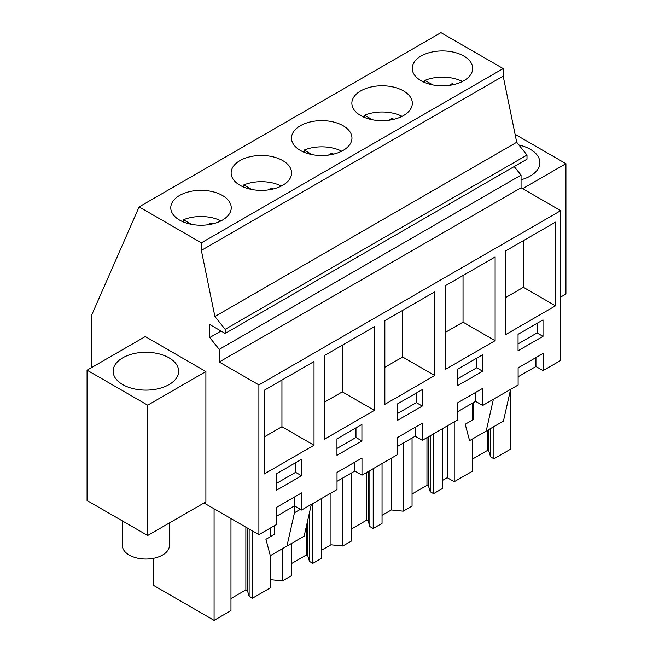 <?xml version="1.0" encoding="UTF-8"?>
<svg xmlns="http://www.w3.org/2000/svg" width="653" height="653" viewBox="0 0 653 653"><rect width="100%" height="100%" fill="white"/><g stroke="black" fill="none" stroke-linecap="round" stroke-linejoin="round"><path stroke-width="0.98" d="M91.347 367.712L91.347 315.848L139.113 206.903L440.93 32.65L503.177 68.589L503.177 76.132L516.711 142.264L526.995 155.063L526.995 159.177L225.179 333.43L209.735 324.508L209.735 337.544L219.237 349.371L219.237 362.015L258.89 384.911L258.89 534.676L276.66 524.416L276.66 507.283L301.613 492.876L301.613 510.009L294.487 505.887L276.66 516.18M514.189 166.572L521.053 175.118L521.053 187.762L560.707 210.658L560.707 360.423L543.067 370.602L543.067 353.469L518.115 367.876L518.115 385.009L482.706 405.456L482.706 388.323L457.753 402.73L457.753 419.863L422.344 440.302L422.344 423.168L397.391 437.575L397.391 454.708L361.974 475.155L361.974 458.022L337.021 472.429L337.021 489.562L301.613 510.009M139.113 206.903L201.361 242.843L201.361 250.385L214.894 316.509L225.179 329.316L225.179 333.43M503.177 68.589L201.361 242.843M222.379 195.443A30.234 17.46 180 0 1 231.235 207.785A30.234 17.46 180 0 1 212.576 223.914A30.234 17.46 180 0 1 179.624 220.126A30.234 17.46 180 0 1 170.768 207.785A30.234 17.46 180 0 1 189.435 191.656A30.234 17.46 180 0 1 222.379 195.443M360.709 115.573A30.234 17.46 180 0 1 351.861 103.231A30.234 17.46 180 0 1 370.52 87.102A30.234 17.46 180 0 1 403.472 90.889A30.234 17.46 180 0 1 412.329 103.231A30.234 17.46 180 0 1 393.661 119.36A30.234 17.46 180 0 1 360.709 115.573M282.741 160.589A30.234 17.46 180 0 1 291.597 172.931A30.234 17.46 180 0 1 272.938 189.06A30.234 17.46 180 0 1 239.986 185.272A30.234 17.46 180 0 1 231.129 172.931A30.234 17.46 180 0 1 249.797 156.802A30.234 17.46 180 0 1 282.741 160.589M300.347 150.427A30.234 17.46 180 0 1 291.491 138.085A30.234 17.46 180 0 1 310.159 121.956A30.234 17.46 180 0 1 343.111 125.735A30.234 17.46 180 0 1 351.959 138.085A30.234 17.46 180 0 1 333.299 154.206A30.234 17.46 180 0 1 300.347 150.427M421.079 80.727A30.234 17.46 180 0 1 412.223 68.377A30.234 17.46 180 0 1 430.882 52.256A30.234 17.46 180 0 1 463.834 56.036A30.234 17.46 180 0 1 472.69 68.377A30.234 17.46 180 0 1 454.023 84.506A30.234 17.46 180 0 1 421.079 80.727M503.177 76.132L201.361 250.385M516.711 142.264L214.894 316.509M526.995 155.063L225.179 329.316M221.024 331.03L209.735 337.544M521.053 175.118L219.237 349.371M521.053 187.762L219.237 362.015M560.707 210.658L258.89 384.911M505.569 334.646L555.474 305.833L555.474 222.134L505.569 250.948L505.569 334.646M422.271 406.06L422.271 389.596L397.318 404.003L397.318 420.467L422.271 406.06L416.328 402.632L416.328 393.024M445.207 369.492L495.113 340.678L495.113 256.98L445.207 285.794L445.207 369.492M324.484 439.191L374.389 410.378L374.389 326.688L324.484 355.501L324.484 439.191M384.846 320.647L384.846 404.346L434.751 375.532L434.751 291.834L384.846 320.647M482.64 354.742L457.68 369.149L457.68 385.613L482.64 371.206L482.64 354.742M336.956 455.321L361.909 440.914L361.909 424.442L336.956 438.849L336.956 455.321M314.02 361.533L264.114 390.347L264.114 474.045L314.02 445.232L314.02 361.533M301.547 475.759L301.547 459.296L276.594 473.703L276.594 490.166L301.547 475.759L295.605 472.331L295.605 462.724M518.049 334.303L518.049 350.767L543.002 336.36L543.002 319.897L518.049 334.303M361.974 475.155L354.848 471.042L337.021 481.326M204.005 502.99L258.89 534.676M543.067 370.602L535.942 366.488L518.115 376.781M482.706 405.456L475.572 401.342L457.753 411.627M422.344 440.302L415.21 436.188L397.391 446.481M560.707 297.05L565.931 294.03L565.931 163.683L515.086 134.322M522.637 188.676L565.931 163.683M521.053 179.779A32.772 18.921 0 0 0 538.562 167.984A32.772 18.921 0 0 0 539.884 162.654A32.772 18.921 0 0 0 518.915 145.007M535.942 366.488L535.942 357.591M543.002 336.36L537.06 332.932L537.06 323.325M518.049 343.902L537.06 332.932M555.474 305.833L523.396 287.304L523.396 240.655M505.569 297.597L523.396 287.304M454.219 421.903L454.219 481.71L447.24 477.686L442.408 480.469M447.24 477.686L447.24 425.927M493.921 426.597L493.921 458.79L510.793 449.052L510.793 389.237M454.219 481.71L472.413 471.205L472.413 439.012M472.413 420.091L472.413 403.162M473.637 402.46L473.637 419.389L465.205 424.254L469.572 440.653L486.199 431.053L493.374 399.293M486.199 431.053L503.422 421.103L510.605 389.343M270.669 555.491L270.669 587.684L252.466 598.189L249.136 596.262L247.479 590.851L247.479 528.089M230.966 598.523L245.863 589.92L247.479 590.851M230.966 518.547L230.966 610.612L214.086 620.35L153.684 585.48L153.684 558.274M493.921 458.79L490.591 456.863L488.934 451.452L488.934 429.47M472.413 459.124L487.318 450.521L488.934 451.452M412.051 493.97L426.956 485.367L428.572 486.297L430.221 491.717L433.559 493.644L442.408 488.534L442.408 428.719M382.046 515.323L391.335 509.96L403.203 511.168L412.051 506.059L412.051 438.016M351.689 528.824L366.594 520.221L368.21 521.151L369.859 526.563L373.198 528.489L382.046 523.38L382.046 463.573M321.684 550.169L330.973 544.806L342.841 546.014L351.689 540.904L351.689 472.862M291.328 563.67L306.233 555.066L307.841 556.005L309.498 561.417L312.836 563.343L321.684 558.233L321.684 498.419M270.669 579.668L282.48 580.868L291.328 575.758L291.328 543.557M490.591 456.863L490.591 428.515M487.318 450.521L487.318 430.409M145.293 336.564L205.891 371.549L205.891 501.896L147.668 535.517L87.069 500.525L87.069 370.178L145.293 336.564M147.668 535.517L147.668 405.17L205.891 371.549M147.668 405.17L87.069 370.178M136.657 353.053A32.772 18.921 0 0 0 113.116 371.206A32.772 18.921 0 0 0 155.112 389.359A32.772 18.921 0 0 0 178.653 371.206A32.772 18.921 0 0 0 136.657 353.053M294.487 505.887L294.487 496.99M276.594 483.31L295.605 472.331M314.02 445.232L281.941 426.711L281.941 380.054M264.114 437.004L281.941 426.711M214.086 620.35L214.086 508.809M270.669 536.57L270.669 527.869M252.466 598.189L252.466 530.971M274.366 525.738L274.366 534.432L265.934 539.305L270.309 555.695L286.928 546.104L294.47 512.736L294.47 505.904M286.928 546.104L304.151 536.154L311.334 504.394M300.404 509.307L294.47 512.736M249.136 596.262L249.136 529.044M245.863 589.92L245.863 527.159M391.335 509.96L391.335 458.21M403.203 511.168L403.203 443.118M433.559 493.644L433.559 433.829M430.221 491.717L430.221 435.755M428.572 486.297L428.572 436.71M426.956 485.367L426.956 437.641M475.572 401.342L475.572 392.437M482.64 371.206L476.698 367.778L476.698 358.179M457.68 378.756L476.698 367.778M495.113 340.678L463.034 322.158L463.034 275.509M445.207 332.45L463.034 322.158M330.973 544.806L330.973 493.056M342.841 546.014L342.841 477.972M373.198 528.489L373.198 468.674M369.859 526.563L369.859 470.601M368.21 521.151L368.21 471.556M366.594 520.221L366.594 472.494M415.21 436.188L415.21 427.291M397.318 413.61L416.328 402.632M434.751 375.532L402.664 357.011L402.664 310.355M384.846 367.296L402.664 357.011M282.48 580.868L282.48 548.667M312.836 563.343L312.836 503.528M309.498 561.417L309.498 512.515M307.841 556.005L307.841 519.837M306.233 555.066L306.233 526.971M354.848 471.042L354.848 462.136M361.909 440.914L355.967 437.477L355.967 427.878M336.956 448.456L355.967 437.477M374.389 410.378L342.303 391.857L342.303 345.208M324.484 402.15L342.303 391.857M169.413 522.963L169.413 545.459A23.524 13.582 180 0 1 168.458 549.287A23.524 13.582 180 0 1 142.542 558.911A23.524 13.582 180 0 1 122.356 545.459L122.356 520.906M462.43 81.486A30.234 17.46 0 0 0 424.94 80.36L432.866 84.939M424.94 82.613L424.94 80.36M449.117 85.404L452.162 83.649A21.288 12.293 0 0 1 454.406 84.417M452.162 84.914L452.162 83.649M402.068 116.332A30.234 17.46 0 0 0 364.578 115.214L372.504 119.785M364.578 117.458L364.578 115.214M388.755 120.258L391.8 118.503A21.288 12.293 0 0 1 394.045 119.262M391.8 119.76L391.8 118.503M341.707 151.186A30.234 17.46 0 0 0 304.216 150.059L312.142 154.639M304.216 152.312L304.216 150.059M328.394 155.112L331.438 153.349A21.288 12.293 0 0 1 333.675 154.116M331.438 154.614L331.438 153.349M281.337 186.04A30.234 17.46 0 0 0 243.847 184.913L251.772 189.484M243.847 187.158L243.847 184.913M268.024 189.958L271.077 188.203A21.288 12.293 0 0 1 273.313 188.97M271.077 189.46L271.077 188.203M220.975 220.885A30.234 17.46 0 0 0 183.485 219.759L191.411 224.338M183.485 222.012L183.485 219.759M207.662 224.812L210.707 223.048A21.288 12.293 0 0 1 212.951 223.816M210.707 224.314L210.707 223.048"/></g></svg>
